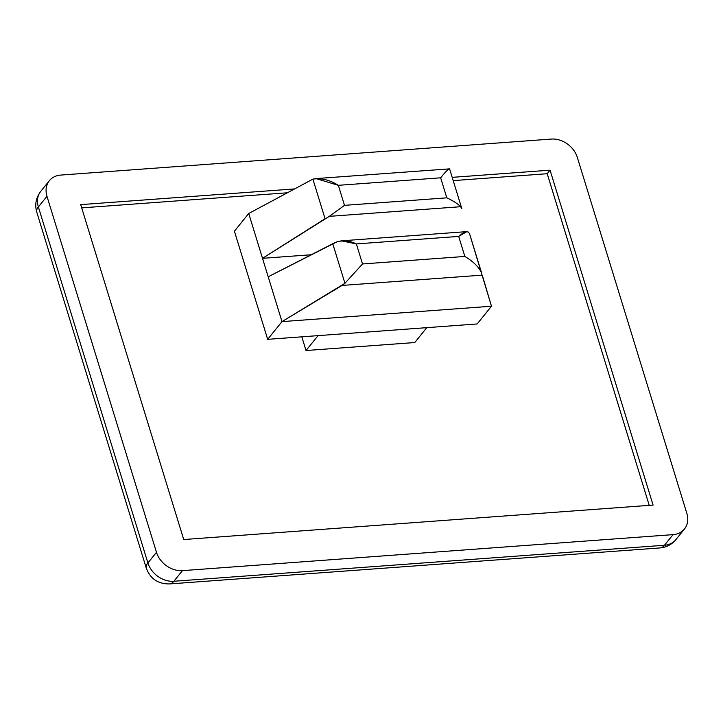 <?xml version="1.0" encoding="UTF-8"?>
<svg xmlns="http://www.w3.org/2000/svg" width="723" height="723" viewBox="0 0 723 723"><rect width="100%" height="100%" fill="white"/><g stroke="black" fill="none" stroke-linecap="round" stroke-linejoin="round"><path stroke-width="1.08" d="M577.325 157.388L686.85 513.393L577.325 157.388A22.503 17.876 38.9 0 0 551.351 139.069L60.768 175.074A22.503 17.876 38.9 0 0 46.968 196.313L156.484 552.318A22.503 17.876 38.9 0 0 182.458 570.637L673.05 534.631A22.503 17.876 38.9 0 0 686.85 513.393A22.503 17.876 -141.1 0 1 684.464 528.992A22.503 17.876 -141.1 0 1 673.05 534.631L664.455 545.259L173.872 581.265A22.503 10.42 85.8 0 1 169.435 583.931A22.503 10.42 -94.2 0 0 173.872 581.265A22.503 17.876 -141.1 0 1 147.899 562.955L38.373 206.941A22.503 8.839 162.9 0 0 36.756 212.101A22.503 8.839 -17.1 0 1 38.373 206.941A22.503 17.876 -141.1 0 1 40.759 191.342A22.503 17.876 38.9 0 0 38.373 206.941L46.968 196.313A22.503 17.876 -141.1 0 1 49.354 180.714A22.503 17.876 -141.1 0 1 60.768 175.074L551.351 139.069A22.503 17.876 -141.1 0 1 577.325 157.388M550.058 170.176L653.095 505.079L183.723 539.53L80.696 204.627L294.008 188.965L80.696 204.627L183.723 539.53L653.095 505.079L550.058 170.176L547.203 173.719L453.204 180.614L547.203 173.719L649.227 505.368L547.203 173.719L550.058 170.176L452.2 177.352L550.058 170.176M286.886 192.824L81.699 207.881L286.886 192.824M414.758 342.539L306.028 350.519L301.816 336.828L306.028 350.519L318.057 335.635L426.778 327.655L414.758 342.539L426.778 327.655L318.057 335.635L306.028 350.519L414.758 342.539M684.464 528.992L675.878 539.62A22.503 17.876 -141.1 0 1 664.455 545.259A22.503 17.876 38.9 0 0 675.878 539.62C671.658 544.618 666.371 547.383 660.018 547.926A22.503 10.42 -94.2 0 0 664.455 545.259A22.503 10.42 85.8 0 1 660.018 547.926L169.435 583.931C157.948 583.994 150.23 578.716 146.281 568.106A22.503 8.839 -17.1 0 1 147.899 562.955A22.503 8.839 162.9 0 0 146.281 568.106L36.756 212.101C34.623 204.663 35.96 197.75 40.759 191.342L49.354 180.714M182.458 570.637A22.503 17.876 -141.1 0 1 156.484 552.318L147.899 562.955A22.503 17.876 38.9 0 0 173.872 581.265L182.458 570.637L173.872 581.265L664.455 545.259L673.05 534.631L182.458 570.637M156.484 552.318L46.968 196.313L38.373 206.941L147.899 562.955L156.484 552.318M461.807 208.586L449.661 169.101C448.748 168.54 445.748 171.45 440.659 177.813L446.814 197.84C453.194 200.813 457.804 203.769 460.641 206.715L329.299 216.358L344.5 205.35L338.337 185.323L344.5 205.35L446.814 197.84L344.5 205.35L329.299 216.358L460.641 206.715C457.804 203.769 453.194 200.813 446.814 197.84L440.659 177.813L338.337 185.323C329.86 179.955 321.374 177.894 312.887 179.132L325.061 218.708L262.512 258.328L268.197 276.782L332.761 243.732L337.117 241.762L341.41 240.831L356.367 243.922L362.521 263.958L344.934 283.299L332.761 243.732L344.934 283.299L362.521 263.958L356.367 243.922C350.059 240.858 343.642 240.135 337.117 241.762L268.197 276.782L281.988 321.618L267.673 339.331L477.162 323.958L491.477 306.236L281.988 321.618L491.477 306.236L469.525 233.656L481.708 273.267C479.105 267.221 473.484 261.618 464.844 256.448C473.484 261.618 479.105 267.221 481.708 273.267M356.367 243.922L458.689 236.412L466.814 231.631L468.45 232.128C466.227 231.143 462.973 232.571 458.689 236.412L464.844 256.448L458.689 236.412L356.367 243.922M469.534 233.692L468.45 232.128L469.534 233.692M325.061 218.708L312.887 179.132L248.721 213.493L234.406 231.215L248.721 213.493L262.512 258.328L311.242 254.749L262.512 258.328L329.299 216.358M362.521 263.958L464.844 256.448L362.521 263.958M344.934 283.299L342.069 285.431L482.268 275.138L342.069 285.431L281.988 321.618L344.934 283.299M482.268 275.138L491.477 306.236L477.162 323.958L267.673 339.331L234.406 231.215L267.673 339.331L281.988 321.618L248.721 213.493L312.887 179.132L316.041 178.581L338.337 185.323L440.659 177.813C445.748 171.45 448.748 168.54 449.661 169.101L461.834 208.667L460.641 206.715M316.041 178.581L449.525 168.866M341.41 240.831L466.814 231.631"/></g></svg>
